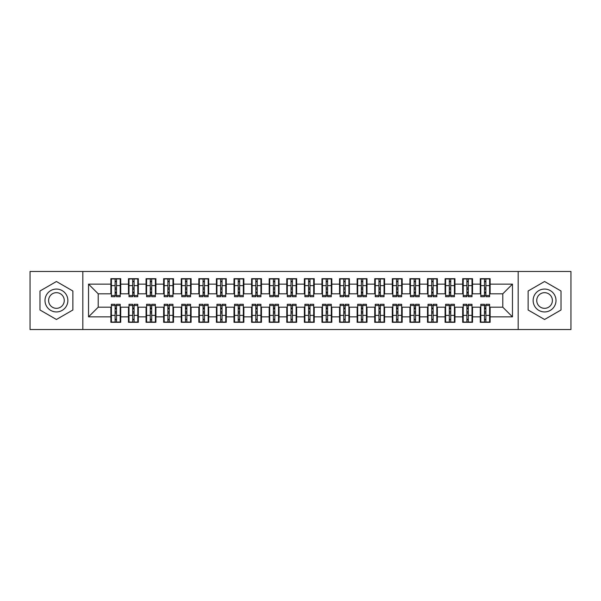<?xml version="1.0" encoding="UTF-8"?>
<svg xmlns="http://www.w3.org/2000/svg" width="601" height="601" viewBox="0 0 601 601"><rect width="100%" height="100%" fill="white"/><g stroke="black" fill="none" stroke-linecap="round" stroke-linejoin="round"><path stroke-width="0.9" d="M518.182 329.521L570.95 329.521L570.95 271.479L518.182 271.479L518.182 329.521L82.818 329.521L82.818 271.479L30.05 271.479L30.05 329.521L82.818 329.521M484.496 289.329L485.901 289.329L484.496 289.329M485.901 311.671L484.496 311.671L485.901 311.671M466.902 289.329L468.314 289.329L466.902 289.329M468.314 311.671L466.902 311.671L468.314 311.671M449.315 289.329L450.72 289.329L449.315 289.329M450.72 311.671L449.315 311.671L450.72 311.671M431.721 289.329L433.133 289.329L431.721 289.329M433.133 311.671L431.721 311.671L433.133 311.671M414.134 289.329L415.539 289.329L414.134 289.329M415.539 311.671L414.134 311.671L415.539 311.671M396.54 289.329L397.952 289.329L396.54 289.329M397.952 311.671L396.54 311.671L397.952 311.671M378.953 289.329L380.358 289.329L378.953 289.329M380.358 311.671L378.953 311.671L380.358 311.671M361.359 289.329L362.771 289.329L361.359 289.329M362.771 311.671L361.359 311.671L362.771 311.671M343.772 289.329L345.177 289.329L343.772 289.329M345.177 311.671L343.772 311.671L345.177 311.671M326.185 289.329L327.59 289.329L326.185 289.329M327.59 311.671L326.185 311.671L327.59 311.671M308.591 289.329L309.996 289.329L308.591 289.329M309.996 311.671L308.591 311.671L309.996 311.671M291.004 289.329L292.409 289.329L291.004 289.329M292.409 311.671L291.004 311.671L292.409 311.671M273.41 289.329L274.815 289.329L273.41 289.329M274.815 311.671L273.41 311.671L274.815 311.671M255.823 289.329L257.228 289.329L255.823 289.329M257.228 311.671L255.823 311.671L257.228 311.671M238.229 289.329L239.641 289.329L238.229 289.329M239.641 311.671L238.229 311.671L239.641 311.671M220.642 289.329L222.047 289.329L220.642 289.329M222.047 311.671L220.642 311.671L222.047 311.671M203.048 289.329L204.46 289.329L203.048 289.329M204.46 311.671L203.048 311.671L204.46 311.671M185.461 289.329L186.866 289.329L185.461 289.329M186.866 311.671L185.461 311.671L186.866 311.671M167.867 289.329L169.279 289.329L167.867 289.329M169.279 311.671L167.867 311.671L169.279 311.671M150.28 289.329L151.685 289.329L150.28 289.329M151.685 311.671L150.28 311.671L151.685 311.671M132.686 289.329L134.098 289.329L132.686 289.329M134.098 311.671L132.686 311.671L134.098 311.671M518.182 271.479L82.818 271.479M111.403 293.814L98.211 293.814L88.535 284.138L88.535 316.862L110.877 316.862L110.877 322.309L120.726 322.309L120.726 316.862L128.464 316.862L128.464 322.309L138.32 322.309L138.32 316.862L146.058 316.862L146.058 322.309L155.907 322.309L155.907 316.862L163.645 316.862L163.645 322.309L173.501 322.309L173.501 316.862L181.239 316.862L181.239 322.309L191.088 322.309L191.088 316.862L198.826 316.862L198.826 322.309L208.682 322.309L208.682 316.862L216.42 316.862L216.42 322.309L226.269 322.309L226.269 316.862L234.007 316.862L234.007 322.309L243.856 322.309L243.856 316.862L251.601 316.862L251.601 322.309L261.45 322.309L261.45 316.862L269.188 316.862L269.188 322.309L279.037 322.309L279.037 316.862L286.782 316.862L286.782 322.309L296.631 322.309L296.631 316.862L304.369 316.862L304.369 322.309L314.218 322.309L314.218 316.862L321.963 316.862L321.963 322.309L331.812 322.309L331.812 316.862L339.55 316.862L339.55 322.309L349.399 322.309L349.399 316.862L357.144 316.862L357.144 322.309L366.993 322.309L366.993 316.862L374.731 316.862L374.731 322.309L384.58 322.309L384.58 316.862L392.318 316.862L392.318 322.309L402.174 322.309L402.174 316.862L409.912 316.862L409.912 322.309L419.761 322.309L419.761 316.862L427.499 316.862L427.499 322.309L437.355 322.309L437.355 316.862L445.093 316.862L445.093 322.309L454.942 322.309L454.942 316.862L462.68 316.862L462.68 322.309L472.536 322.309L472.536 316.862L480.274 316.862L480.274 322.309L490.123 322.309L490.123 307.186L502.789 307.186L502.789 293.814L489.597 293.814M88.535 284.138L110.877 284.138L110.877 293.814M502.789 293.814L512.465 284.138L490.123 284.138L490.123 278.691L480.274 278.691L480.274 284.138L472.536 284.138L472.536 278.691L462.68 278.691L462.68 284.138L454.942 284.138L454.942 278.691L445.093 278.691L445.093 284.138L437.355 284.138L437.355 278.691L427.499 278.691L427.499 284.138L419.761 284.138L419.761 278.691L409.912 278.691L409.912 284.138L402.174 284.138L402.174 278.691L392.318 278.691L392.318 284.138L384.58 284.138L384.58 278.691L374.731 278.691L374.731 284.138L366.993 284.138L366.993 278.691L357.144 278.691L357.144 284.138L349.399 284.138L349.399 278.691L339.55 278.691L339.55 284.138L331.812 284.138L331.812 278.691L321.963 278.691L321.963 284.138L314.218 284.138L314.218 278.691L304.369 278.691L304.369 284.138L296.631 284.138L296.631 278.691L286.782 278.691L286.782 284.138L279.037 284.138L279.037 278.691L269.188 278.691L269.188 284.138L261.45 284.138L261.45 278.691L251.601 278.691L251.601 284.138L243.856 284.138L243.856 278.691L234.007 278.691L234.007 284.138L226.269 284.138L226.269 278.691L216.42 278.691L216.42 284.138L208.682 284.138L208.682 278.691L198.826 278.691L198.826 284.138L191.088 284.138L191.088 278.691L181.239 278.691L181.239 284.138L173.501 284.138L173.501 278.691L163.645 278.691L163.645 284.138L155.907 284.138L155.907 278.691L146.058 278.691L146.058 284.138L138.32 284.138L138.32 278.691L128.464 278.691L128.464 284.138L120.726 284.138L120.726 278.691L110.877 278.691L110.877 284.138M512.465 284.138L512.465 316.862L490.123 316.862M472.536 316.862L472.536 307.186L480.8 307.186M480.274 316.862L480.274 307.186M490.123 284.138L490.123 293.814M454.942 316.862L454.942 307.186L463.213 307.186M462.68 316.862L462.68 307.186M480.274 284.138L480.274 293.814L472.003 293.814M472.536 284.138L472.536 293.814M437.355 316.862L437.355 307.186L445.619 307.186M445.093 316.862L445.093 307.186M462.68 284.138L462.68 293.814L454.416 293.814M454.942 284.138L454.942 293.814M419.761 316.862L419.761 307.186L428.032 307.186M427.499 316.862L427.499 307.186M445.093 284.138L445.093 293.814L436.822 293.814M437.355 284.138L437.355 293.814M402.174 316.862L402.174 307.186L410.438 307.186M409.912 316.862L409.912 307.186M427.499 284.138L427.499 293.814L419.235 293.814M419.761 284.138L419.761 293.814M384.58 316.862L384.58 307.186L392.851 307.186M392.318 316.862L392.318 307.186M409.912 284.138L409.912 293.814L401.641 293.814M402.174 284.138L402.174 293.814M366.993 316.862L366.993 307.186L375.257 307.186M374.731 316.862L374.731 307.186M392.318 284.138L392.318 293.814L384.054 293.814M384.58 284.138L384.58 293.814M349.399 316.862L349.399 307.186L357.67 307.186M357.144 316.862L357.144 307.186M374.731 284.138L374.731 293.814L366.46 293.814M366.993 284.138L366.993 293.814M331.812 316.862L331.812 307.186L340.076 307.186M339.55 316.862L339.55 307.186M357.144 284.138L357.144 293.814L348.873 293.814M349.399 284.138L349.399 293.814M314.218 316.862L314.218 307.186L322.489 307.186M321.963 316.862L321.963 307.186M339.55 284.138L339.55 293.814L331.286 293.814M331.812 284.138L331.812 293.814M296.631 316.862L296.631 307.186L304.895 307.186M304.369 316.862L304.369 307.186M321.963 284.138L321.963 293.814L313.692 293.814M314.218 284.138L314.218 293.814M279.037 316.862L279.037 307.186L287.308 307.186M286.782 316.862L286.782 307.186M304.369 284.138L304.369 293.814L296.105 293.814M296.631 284.138L296.631 293.814M261.45 316.862L261.45 307.186L269.714 307.186M269.188 316.862L269.188 307.186M286.782 284.138L286.782 293.814L278.511 293.814M279.037 284.138L279.037 293.814M243.856 316.862L243.856 307.186L252.127 307.186M251.601 316.862L251.601 307.186M269.188 284.138L269.188 293.814L260.924 293.814M261.45 284.138L261.45 293.814M226.269 316.862L226.269 307.186L234.54 307.186M234.007 316.862L234.007 307.186M251.601 284.138L251.601 293.814L243.33 293.814M243.856 284.138L243.856 293.814M208.682 316.862L208.682 307.186L216.946 307.186M216.42 316.862L216.42 307.186M234.007 284.138L234.007 293.814L225.743 293.814M226.269 284.138L226.269 293.814M191.088 316.862L191.088 307.186L199.359 307.186M198.826 316.862L198.826 307.186M216.42 284.138L216.42 293.814L208.149 293.814M208.682 284.138L208.682 293.814M173.501 316.862L173.501 307.186L181.765 307.186M181.239 316.862L181.239 307.186M198.826 284.138L198.826 293.814L190.562 293.814M191.088 284.138L191.088 293.814M155.907 316.862L155.907 307.186L164.178 307.186M163.645 316.862L163.645 307.186M181.239 284.138L181.239 293.814L172.968 293.814M173.501 284.138L173.501 293.814M138.32 316.862L138.32 307.186L146.584 307.186M146.058 316.862L146.058 307.186M163.645 284.138L163.645 293.814L155.381 293.814M155.907 284.138L155.907 293.814M120.726 316.862L120.726 307.186L128.997 307.186M128.464 316.862L128.464 307.186M146.058 284.138L146.058 293.814L137.787 293.814M138.32 284.138L138.32 293.814M115.099 289.329L116.504 289.329L115.099 289.329M116.504 311.671L115.099 311.671L116.504 311.671M88.535 316.862L98.211 307.186L111.403 307.186M110.877 316.862L110.877 307.186M128.464 284.138L128.464 293.814L120.2 293.814M120.726 284.138L120.726 293.814M72.879 291.004L56.434 281.508L39.989 291.004L39.989 309.996L56.434 319.492L72.879 309.996L72.879 291.004L72.879 309.996L56.434 319.492L39.989 309.996L39.989 291.004L56.434 281.508L72.879 291.004M528.121 291.004L528.121 309.996L544.566 319.492L561.011 309.996L561.011 291.004L544.566 281.508L528.121 291.004L544.566 281.508L561.011 291.004L561.011 309.996L544.566 319.492L528.121 309.996L528.121 291.004M98.211 293.814L98.211 307.186M480.8 293.814L480.274 293.814M463.213 293.814L462.68 293.814M445.619 293.814L445.093 293.814M428.032 293.814L427.499 293.814M410.438 293.814L409.912 293.814M392.851 293.814L392.318 293.814M375.257 293.814L374.731 293.814M357.67 293.814L357.144 293.814M340.076 293.814L339.55 293.814M322.489 293.814L321.963 293.814M304.895 293.814L304.369 293.814M287.308 293.814L286.782 293.814M269.714 293.814L269.188 293.814M252.127 293.814L251.601 293.814M234.54 293.814L234.007 293.814M216.946 293.814L216.42 293.814M199.359 293.814L198.826 293.814M181.765 293.814L181.239 293.814M164.178 293.814L163.645 293.814M146.584 293.814L146.058 293.814M128.997 293.814L128.464 293.814M120.2 307.186L120.726 307.186M137.787 307.186L138.32 307.186M155.381 307.186L155.907 307.186M172.968 307.186L173.501 307.186M190.562 307.186L191.088 307.186M208.149 307.186L208.682 307.186M225.743 307.186L226.269 307.186M243.33 307.186L243.856 307.186M260.924 307.186L261.45 307.186M278.511 307.186L279.037 307.186M296.105 307.186L296.631 307.186M313.692 307.186L314.218 307.186M331.286 307.186L331.812 307.186M348.873 307.186L349.399 307.186M366.46 307.186L366.993 307.186M384.054 307.186L384.58 307.186M401.641 307.186L402.174 307.186M419.235 307.186L419.761 307.186M436.822 307.186L437.355 307.186M454.416 307.186L454.942 307.186M472.003 307.186L472.536 307.186M489.597 307.186L490.123 307.186M512.465 316.862L502.789 307.186M111.403 278.864L120.2 278.864L111.403 278.864L111.403 296.721L115.099 296.721L115.099 278.932L120.2 278.954L120.2 296.721L116.504 296.721L116.504 278.954M115.099 281.215L116.504 281.215M115.099 295.241L116.504 295.241M116.504 293.033L115.099 293.033M115.099 292.169L116.504 292.169M120.726 287.045L120.2 287.045M120.726 289.329L120.2 289.329M111.403 287.045L110.877 287.045M111.403 289.329L110.877 289.329M120.2 322.136L111.403 322.136L120.2 322.136L120.2 304.279L116.504 304.279L116.504 322.068L111.403 322.046L111.403 304.279L115.099 304.279L115.099 322.046M116.504 319.785L115.099 319.785M116.504 305.759L115.099 305.759M115.099 307.967L116.504 307.967M116.504 308.831L115.099 308.831M110.877 313.955L111.403 313.955M110.877 311.671L111.403 311.671M120.2 313.955L120.726 313.955M120.2 311.671L120.726 311.671M128.997 278.864L137.787 278.864L128.997 278.864L128.997 296.721L132.686 296.721L132.686 278.932L137.787 278.954L137.787 296.721L134.098 296.721L134.098 278.954M132.686 281.215L134.098 281.215M132.686 295.241L134.098 295.241M134.098 293.033L132.686 293.033M132.686 292.169L134.098 292.169M138.32 287.045L137.787 287.045M138.32 289.329L137.787 289.329M128.997 287.045L128.464 287.045M128.997 289.329L128.464 289.329M146.584 278.864L155.381 278.864L146.584 278.864L146.584 296.721L150.28 296.721L150.28 278.932L155.381 278.954L155.381 296.721L151.685 296.721L151.685 278.954M150.28 281.215L151.685 281.215M150.28 295.241L151.685 295.241M151.685 293.033L150.28 293.033M150.28 292.169L151.685 292.169M155.907 287.045L155.381 287.045M155.907 289.329L155.381 289.329M146.584 287.045L146.058 287.045M146.584 289.329L146.058 289.329M164.178 278.864L172.968 278.864L164.178 278.864L164.178 296.721L167.867 296.721L167.867 278.932L172.968 278.954L172.968 296.721L169.279 296.721L169.279 278.954M167.867 281.215L169.279 281.215M167.867 295.241L169.279 295.241M169.279 293.033L167.867 293.033M167.867 292.169L169.279 292.169M173.501 287.045L172.968 287.045M173.501 289.329L172.968 289.329M164.178 287.045L163.645 287.045M164.178 289.329L163.645 289.329M181.765 278.864L190.562 278.864L181.765 278.864L181.765 296.721L185.461 296.721L185.461 278.932L190.562 278.954L190.562 296.721L186.866 296.721L186.866 278.954M185.461 281.215L186.866 281.215M185.461 295.241L186.866 295.241M186.866 293.033L185.461 293.033M185.461 292.169L186.866 292.169M191.088 287.045L190.562 287.045M191.088 289.329L190.562 289.329M181.765 287.045L181.239 287.045M181.765 289.329L181.239 289.329M137.787 322.136L128.997 322.136L137.787 322.136L137.787 304.279L134.098 304.279L134.098 322.068L128.997 322.046L128.997 304.279L132.686 304.279L132.686 322.046M134.098 319.785L132.686 319.785M134.098 305.759L132.686 305.759M132.686 307.967L134.098 307.967M134.098 308.831L132.686 308.831M128.464 313.955L128.997 313.955M128.464 311.671L128.997 311.671M137.787 313.955L138.32 313.955M137.787 311.671L138.32 311.671M155.381 322.136L146.584 322.136L155.381 322.136L155.381 304.279L151.685 304.279L151.685 322.068L146.584 322.046L146.584 304.279L150.28 304.279L150.28 322.046M151.685 319.785L150.28 319.785M151.685 305.759L150.28 305.759M150.28 307.967L151.685 307.967M151.685 308.831L150.28 308.831M146.058 313.955L146.584 313.955M146.058 311.671L146.584 311.671M155.381 313.955L155.907 313.955M155.381 311.671L155.907 311.671M172.968 322.136L164.178 322.136L172.968 322.136L172.968 304.279L169.279 304.279L169.279 322.068L164.178 322.046L164.178 304.279L167.867 304.279L167.867 322.046M169.279 319.785L167.867 319.785M169.279 305.759L167.867 305.759M167.867 307.967L169.279 307.967M169.279 308.831L167.867 308.831M163.645 313.955L164.178 313.955M163.645 311.671L164.178 311.671M172.968 313.955L173.501 313.955M172.968 311.671L173.501 311.671M190.562 322.136L181.765 322.136L190.562 322.136L190.562 304.279L186.866 304.279L186.866 322.068L181.765 322.046L181.765 304.279L185.461 304.279L185.461 322.046M186.866 319.785L185.461 319.785M186.866 305.759L185.461 305.759M185.461 307.967L186.866 307.967M186.866 308.831L185.461 308.831M181.239 313.955L181.765 313.955M181.239 311.671L181.765 311.671M190.562 313.955L191.088 313.955M190.562 311.671L191.088 311.671M56.434 289.066A11.434 11.434 0 0 0 45 300.5A11.434 11.434 0 0 0 56.434 311.934A11.434 11.434 0 0 0 67.868 300.5A11.434 11.434 0 0 0 56.434 289.066M56.434 292.672A7.828 7.828 0 0 0 48.606 300.5A7.828 7.828 0 0 0 56.434 308.328A7.828 7.828 0 0 0 64.262 300.5A7.828 7.828 0 0 0 56.434 292.672M544.566 289.066A11.434 11.434 0 0 0 533.132 300.5A11.434 11.434 0 0 0 544.566 311.934A11.434 11.434 0 0 0 556 300.5A11.434 11.434 0 0 0 544.566 289.066M544.566 292.672A7.828 7.828 0 0 0 536.738 300.5A7.828 7.828 0 0 0 544.566 308.328A7.828 7.828 0 0 0 552.394 300.5A7.828 7.828 0 0 0 544.566 292.672M199.359 278.864L208.149 278.864L199.359 278.864L199.359 296.721L203.048 296.721L203.048 278.932L208.149 278.954L208.149 296.721L204.46 296.721L204.46 278.954M203.048 281.215L204.46 281.215M203.048 295.241L204.46 295.241M204.46 293.033L203.048 293.033M203.048 292.169L204.46 292.169M208.682 287.045L208.149 287.045M208.682 289.329L208.149 289.329M199.359 287.045L198.826 287.045M199.359 289.329L198.826 289.329M208.149 322.136L199.359 322.136L208.149 322.136L208.149 304.279L204.46 304.279L204.46 322.068L199.359 322.046L199.359 304.279L203.048 304.279L203.048 322.046M204.46 319.785L203.048 319.785M204.46 305.759L203.048 305.759M203.048 307.967L204.46 307.967M204.46 308.831L203.048 308.831M198.826 313.955L199.359 313.955M198.826 311.671L199.359 311.671M208.149 313.955L208.682 313.955M208.149 311.671L208.682 311.671M216.946 278.864L225.743 278.864L216.946 278.864L216.946 296.721L220.642 296.721L220.642 278.932L225.743 278.954L225.743 296.721L222.047 296.721L222.047 278.954M220.642 281.215L222.047 281.215M220.642 295.241L222.047 295.241M222.047 293.033L220.642 293.033M220.642 292.169L222.047 292.169M226.269 287.045L225.743 287.045M226.269 289.329L225.743 289.329M216.946 287.045L216.42 287.045M216.946 289.329L216.42 289.329M234.54 278.864L243.33 278.864L234.54 278.864L234.54 296.721L238.229 296.721L238.229 278.932L243.33 278.954L243.33 296.721L239.641 296.721L239.641 278.954M238.229 281.215L239.641 281.215M238.229 295.241L239.641 295.241M239.641 293.033L238.229 293.033M238.229 292.169L239.641 292.169M243.856 287.045L243.33 287.045M243.856 289.329L243.33 289.329M234.54 287.045L234.007 287.045M234.54 289.329L234.007 289.329M252.127 278.864L260.924 278.864L252.127 278.864L252.127 296.721L255.823 296.721L255.823 278.932L260.924 278.954L260.924 296.721L257.228 296.721L257.228 278.954M255.823 281.215L257.228 281.215M255.823 295.241L257.228 295.241M257.228 293.033L255.823 293.033M255.823 292.169L257.228 292.169M261.45 287.045L260.924 287.045M261.45 289.329L260.924 289.329M252.127 287.045L251.601 287.045M252.127 289.329L251.601 289.329M225.743 322.136L216.946 322.136L225.743 322.136L225.743 304.279L222.047 304.279L222.047 322.068L216.946 322.046L216.946 304.279L220.642 304.279L220.642 322.046M222.047 319.785L220.642 319.785M222.047 305.759L220.642 305.759M220.642 307.967L222.047 307.967M222.047 308.831L220.642 308.831M216.42 313.955L216.946 313.955M216.42 311.671L216.946 311.671M225.743 313.955L226.269 313.955M225.743 311.671L226.269 311.671M243.33 322.136L234.54 322.136L243.33 322.136L243.33 304.279L239.641 304.279L239.641 322.068L234.54 322.046L234.54 304.279L238.229 304.279L238.229 322.046M239.641 319.785L238.229 319.785M239.641 305.759L238.229 305.759M238.229 307.967L239.641 307.967M239.641 308.831L238.229 308.831M234.007 313.955L234.54 313.955M234.007 311.671L234.54 311.671M243.33 313.955L243.856 313.955M243.33 311.671L243.856 311.671M260.924 322.136L252.127 322.136L260.924 322.136L260.924 304.279L257.228 304.279L257.228 322.068L252.127 322.046L252.127 304.279L255.823 304.279L255.823 322.046M257.228 319.785L255.823 319.785M257.228 305.759L255.823 305.759M255.823 307.967L257.228 307.967M257.228 308.831L255.823 308.831M251.601 313.955L252.127 313.955M251.601 311.671L252.127 311.671M260.924 313.955L261.45 313.955M260.924 311.671L261.45 311.671M269.714 278.864L278.511 278.864L269.714 278.864L269.714 296.721L273.41 296.721L273.41 278.932L278.511 278.954L278.511 296.721L274.815 296.721L274.815 278.954M273.41 281.215L274.815 281.215M273.41 295.241L274.815 295.241M274.815 293.033L273.41 293.033M273.41 292.169L274.815 292.169M279.037 287.045L278.511 287.045M279.037 289.329L278.511 289.329M269.714 287.045L269.188 287.045M269.714 289.329L269.188 289.329M278.511 322.136L269.714 322.136L278.511 322.136L278.511 304.279L274.815 304.279L274.815 322.068L269.714 322.046L269.714 304.279L273.41 304.279L273.41 322.046M274.815 319.785L273.41 319.785M274.815 305.759L273.41 305.759M273.41 307.967L274.815 307.967M274.815 308.831L273.41 308.831M269.188 313.955L269.714 313.955M269.188 311.671L269.714 311.671M278.511 313.955L279.037 313.955M278.511 311.671L279.037 311.671M287.308 278.864L296.105 278.864L287.308 278.864L287.308 296.721L291.004 296.721L291.004 278.932L296.105 278.954L296.105 296.721L292.409 296.721L292.409 278.954M291.004 281.215L292.409 281.215M291.004 295.241L292.409 295.241M292.409 293.033L291.004 293.033M291.004 292.169L292.409 292.169M296.631 287.045L296.105 287.045M296.631 289.329L296.105 289.329M287.308 287.045L286.782 287.045M287.308 289.329L286.782 289.329M296.105 322.136L287.308 322.136L296.105 322.136L296.105 304.279L292.409 304.279L292.409 322.068L287.308 322.046L287.308 304.279L291.004 304.279L291.004 322.046M292.409 319.785L291.004 319.785M292.409 305.759L291.004 305.759M291.004 307.967L292.409 307.967M292.409 308.831L291.004 308.831M286.782 313.955L287.308 313.955M286.782 311.671L287.308 311.671M296.105 313.955L296.631 313.955M296.105 311.671L296.631 311.671M304.895 278.864L313.692 278.864L304.895 278.864L304.895 296.721L308.591 296.721L308.591 278.932L313.692 278.954L313.692 296.721L309.996 296.721L309.996 278.954M308.591 281.215L309.996 281.215M308.591 295.241L309.996 295.241M309.996 293.033L308.591 293.033M308.591 292.169L309.996 292.169M314.218 287.045L313.692 287.045M314.218 289.329L313.692 289.329M304.895 287.045L304.369 287.045M304.895 289.329L304.369 289.329M313.692 322.136L304.895 322.136L313.692 322.136L313.692 304.279L309.996 304.279L309.996 322.068L304.895 322.046L304.895 304.279L308.591 304.279L308.591 322.046M309.996 319.785L308.591 319.785M309.996 305.759L308.591 305.759M308.591 307.967L309.996 307.967M309.996 308.831L308.591 308.831M304.369 313.955L304.895 313.955M304.369 311.671L304.895 311.671M313.692 313.955L314.218 313.955M313.692 311.671L314.218 311.671M322.489 278.864L331.286 278.864L322.489 278.864L322.489 296.721L326.185 296.721L326.185 278.932L331.286 278.954L331.286 296.721L327.59 296.721L327.59 278.954M326.185 281.215L327.59 281.215M326.185 295.241L327.59 295.241M327.59 293.033L326.185 293.033M326.185 292.169L327.59 292.169M331.812 287.045L331.286 287.045M331.812 289.329L331.286 289.329M322.489 287.045L321.963 287.045M322.489 289.329L321.963 289.329M331.286 322.136L322.489 322.136L331.286 322.136L331.286 304.279L327.59 304.279L327.59 322.068L322.489 322.046L322.489 304.279L326.185 304.279L326.185 322.046M327.59 319.785L326.185 319.785M327.59 305.759L326.185 305.759M326.185 307.967L327.59 307.967M327.59 308.831L326.185 308.831M321.963 313.955L322.489 313.955M321.963 311.671L322.489 311.671M331.286 313.955L331.812 313.955M331.286 311.671L331.812 311.671M340.076 278.864L348.873 278.864L340.076 278.864L340.076 296.721L343.772 296.721L343.772 278.932L348.873 278.954L348.873 296.721L345.177 296.721L345.177 278.954M343.772 281.215L345.177 281.215M343.772 295.241L345.177 295.241M345.177 293.033L343.772 293.033M343.772 292.169L345.177 292.169M349.399 287.045L348.873 287.045M349.399 289.329L348.873 289.329M340.076 287.045L339.55 287.045M340.076 289.329L339.55 289.329M348.873 322.136L340.076 322.136L348.873 322.136L348.873 304.279L345.177 304.279L345.177 322.068L340.076 322.046L340.076 304.279L343.772 304.279L343.772 322.046M345.177 319.785L343.772 319.785M345.177 305.759L343.772 305.759M343.772 307.967L345.177 307.967M345.177 308.831L343.772 308.831M339.55 313.955L340.076 313.955M339.55 311.671L340.076 311.671M348.873 313.955L349.399 313.955M348.873 311.671L349.399 311.671M357.67 278.864L366.46 278.864L357.67 278.864L357.67 296.721L361.359 296.721L361.359 278.932L366.46 278.954L366.46 296.721L362.771 296.721L362.771 278.954M361.359 281.215L362.771 281.215M361.359 295.241L362.771 295.241M362.771 293.033L361.359 293.033M361.359 292.169L362.771 292.169M366.993 287.045L366.46 287.045M366.993 289.329L366.46 289.329M357.67 287.045L357.144 287.045M357.67 289.329L357.144 289.329M366.46 322.136L357.67 322.136L366.46 322.136L366.46 304.279L362.771 304.279L362.771 322.068L357.67 322.046L357.67 304.279L361.359 304.279L361.359 322.046M362.771 319.785L361.359 319.785M362.771 305.759L361.359 305.759M361.359 307.967L362.771 307.967M362.771 308.831L361.359 308.831M357.144 313.955L357.67 313.955M357.144 311.671L357.67 311.671M366.46 313.955L366.993 313.955M366.46 311.671L366.993 311.671M375.257 278.864L384.054 278.864L375.257 278.864L375.257 296.721L378.953 296.721L378.953 278.932L384.054 278.954L384.054 296.721L380.358 296.721L380.358 278.954M378.953 281.215L380.358 281.215M378.953 295.241L380.358 295.241M380.358 293.033L378.953 293.033M378.953 292.169L380.358 292.169M384.58 287.045L384.054 287.045M384.58 289.329L384.054 289.329M375.257 287.045L374.731 287.045M375.257 289.329L374.731 289.329M384.054 322.136L375.257 322.136L384.054 322.136L384.054 304.279L380.358 304.279L380.358 322.068L375.257 322.046L375.257 304.279L378.953 304.279L378.953 322.046M380.358 319.785L378.953 319.785M380.358 305.759L378.953 305.759M378.953 307.967L380.358 307.967M380.358 308.831L378.953 308.831M374.731 313.955L375.257 313.955M374.731 311.671L375.257 311.671M384.054 313.955L384.58 313.955M384.054 311.671L384.58 311.671M392.851 278.864L401.641 278.864L392.851 278.864L392.851 296.721L396.54 296.721L396.54 278.932L401.641 278.954L401.641 296.721L397.952 296.721L397.952 278.954M396.54 281.215L397.952 281.215M396.54 295.241L397.952 295.241M397.952 293.033L396.54 293.033M396.54 292.169L397.952 292.169M402.174 287.045L401.641 287.045M402.174 289.329L401.641 289.329M392.851 287.045L392.318 287.045M392.851 289.329L392.318 289.329M401.641 322.136L392.851 322.136L401.641 322.136L401.641 304.279L397.952 304.279L397.952 322.068L392.851 322.046L392.851 304.279L396.54 304.279L396.54 322.046M397.952 319.785L396.54 319.785M397.952 305.759L396.54 305.759M396.54 307.967L397.952 307.967M397.952 308.831L396.54 308.831M392.318 313.955L392.851 313.955M392.318 311.671L392.851 311.671M401.641 313.955L402.174 313.955M401.641 311.671L402.174 311.671M410.438 278.864L419.235 278.864L410.438 278.864L410.438 296.721L414.134 296.721L414.134 278.932L419.235 278.954L419.235 296.721L415.539 296.721L415.539 278.954M414.134 281.215L415.539 281.215M414.134 295.241L415.539 295.241M415.539 293.033L414.134 293.033M414.134 292.169L415.539 292.169M419.761 287.045L419.235 287.045M419.761 289.329L419.235 289.329M410.438 287.045L409.912 287.045M410.438 289.329L409.912 289.329M419.235 322.136L410.438 322.136L419.235 322.136L419.235 304.279L415.539 304.279L415.539 322.068L410.438 322.046L410.438 304.279L414.134 304.279L414.134 322.046M415.539 319.785L414.134 319.785M415.539 305.759L414.134 305.759M414.134 307.967L415.539 307.967M415.539 308.831L414.134 308.831M409.912 313.955L410.438 313.955M409.912 311.671L410.438 311.671M419.235 313.955L419.761 313.955M419.235 311.671L419.761 311.671M428.032 278.864L436.822 278.864L428.032 278.864L428.032 296.721L431.721 296.721L431.721 278.932L436.822 278.954L436.822 296.721L433.133 296.721L433.133 278.954M431.721 281.215L433.133 281.215M431.721 295.241L433.133 295.241M433.133 293.033L431.721 293.033M431.721 292.169L433.133 292.169M437.355 287.045L436.822 287.045M437.355 289.329L436.822 289.329M428.032 287.045L427.499 287.045M428.032 289.329L427.499 289.329M436.822 322.136L428.032 322.136L436.822 322.136L436.822 304.279L433.133 304.279L433.133 322.068L428.032 322.046L428.032 304.279L431.721 304.279L431.721 322.046M433.133 319.785L431.721 319.785M433.133 305.759L431.721 305.759M431.721 307.967L433.133 307.967M433.133 308.831L431.721 308.831M427.499 313.955L428.032 313.955M427.499 311.671L428.032 311.671M436.822 313.955L437.355 313.955M436.822 311.671L437.355 311.671M445.619 278.864L454.416 278.864L445.619 278.864L445.619 296.721L449.315 296.721L449.315 278.932L454.416 278.954L454.416 296.721L450.72 296.721L450.72 278.954M449.315 281.215L450.72 281.215M449.315 295.241L450.72 295.241M450.72 293.033L449.315 293.033M449.315 292.169L450.72 292.169M454.942 287.045L454.416 287.045M454.942 289.329L454.416 289.329M445.619 287.045L445.093 287.045M445.619 289.329L445.093 289.329M454.416 322.136L445.619 322.136L454.416 322.136L454.416 304.279L450.72 304.279L450.72 322.068L445.619 322.046L445.619 304.279L449.315 304.279L449.315 322.046M450.72 319.785L449.315 319.785M450.72 305.759L449.315 305.759M449.315 307.967L450.72 307.967M450.72 308.831L449.315 308.831M445.093 313.955L445.619 313.955M445.093 311.671L445.619 311.671M454.416 313.955L454.942 313.955M454.416 311.671L454.942 311.671M463.213 278.864L472.003 278.864L463.213 278.864L463.213 296.721L466.902 296.721L466.902 278.932L472.003 278.954L472.003 296.721L468.314 296.721L468.314 278.954M466.902 281.215L468.314 281.215M466.902 295.241L468.314 295.241M468.314 293.033L466.902 293.033M466.902 292.169L468.314 292.169M472.536 287.045L472.003 287.045M472.536 289.329L472.003 289.329M463.213 287.045L462.68 287.045M463.213 289.329L462.68 289.329M472.003 322.136L463.213 322.136L472.003 322.136L472.003 304.279L468.314 304.279L468.314 322.068L463.213 322.046L463.213 304.279L466.902 304.279L466.902 322.046M468.314 319.785L466.902 319.785M468.314 305.759L466.902 305.759M466.902 307.967L468.314 307.967M468.314 308.831L466.902 308.831M462.68 313.955L463.213 313.955M462.68 311.671L463.213 311.671M472.003 313.955L472.536 313.955M472.003 311.671L472.536 311.671M480.8 278.864L489.597 278.864L480.8 278.864L480.8 296.721L484.496 296.721L484.496 278.932L489.597 278.954L489.597 296.721L485.901 296.721L485.901 278.954M484.496 281.215L485.901 281.215M484.496 295.241L485.901 295.241M485.901 293.033L484.496 293.033M484.496 292.169L485.901 292.169M490.123 287.045L489.597 287.045M490.123 289.329L489.597 289.329M480.8 287.045L480.274 287.045M480.8 289.329L480.274 289.329M489.597 322.136L480.8 322.136L489.597 322.136L489.597 304.279L485.901 304.279L485.901 322.068L480.8 322.046L480.8 304.279L484.496 304.279L484.496 322.046M485.901 319.785L484.496 319.785M485.901 305.759L484.496 305.759M484.496 307.967L485.901 307.967M485.901 308.831L484.496 308.831M480.274 313.955L480.8 313.955M480.274 311.671L480.8 311.671M489.597 313.955L490.123 313.955M489.597 311.671L490.123 311.671M111.403 278.954L115.099 278.954M116.504 295.512L120.2 295.512M116.504 285.61L120.2 285.61M111.403 295.512L115.099 295.512M111.403 285.61L115.099 285.61M115.099 287.992L116.504 287.992M115.099 281.681L116.504 281.681M120.2 322.046L116.504 322.046M115.099 305.488L111.403 305.488M115.099 315.39L111.403 315.39M120.2 305.488L116.504 305.488M120.2 315.39L116.504 315.39M116.504 313.008L115.099 313.008M116.504 319.319L115.099 319.319M128.997 278.954L132.686 278.954M134.098 295.512L137.787 295.512M134.098 285.61L137.787 285.61M128.997 295.512L132.686 295.512M128.997 285.61L132.686 285.61M132.686 287.992L134.098 287.992M132.686 281.681L134.098 281.681M146.584 278.954L150.28 278.954M151.685 295.512L155.381 295.512M151.685 285.61L155.381 285.61M146.584 295.512L150.28 295.512M146.584 285.61L150.28 285.61M150.28 287.992L151.685 287.992M150.28 281.681L151.685 281.681M164.178 278.954L167.867 278.954M169.279 295.512L172.968 295.512M169.279 285.61L172.968 285.61M164.178 295.512L167.867 295.512M164.178 285.61L167.867 285.61M167.867 287.992L169.279 287.992M167.867 281.681L169.279 281.681M181.765 278.954L185.461 278.954M186.866 295.512L190.562 295.512M186.866 285.61L190.562 285.61M181.765 295.512L185.461 295.512M181.765 285.61L185.461 285.61M185.461 287.992L186.866 287.992M185.461 281.681L186.866 281.681M137.787 322.046L134.098 322.046M132.686 305.488L128.997 305.488M132.686 315.39L128.997 315.39M137.787 305.488L134.098 305.488M137.787 315.39L134.098 315.39M134.098 313.008L132.686 313.008M134.098 319.319L132.686 319.319M155.381 322.046L151.685 322.046M150.28 305.488L146.584 305.488M150.28 315.39L146.584 315.39M155.381 305.488L151.685 305.488M155.381 315.39L151.685 315.39M151.685 313.008L150.28 313.008M151.685 319.319L150.28 319.319M172.968 322.046L169.279 322.046M167.867 305.488L164.178 305.488M167.867 315.39L164.178 315.39M172.968 305.488L169.279 305.488M172.968 315.39L169.279 315.39M169.279 313.008L167.867 313.008M169.279 319.319L167.867 319.319M190.562 322.046L186.866 322.046M185.461 305.488L181.765 305.488M185.461 315.39L181.765 315.39M190.562 305.488L186.866 305.488M190.562 315.39L186.866 315.39M186.866 313.008L185.461 313.008M186.866 319.319L185.461 319.319M199.359 278.954L203.048 278.954M204.46 295.512L208.149 295.512M204.46 285.61L208.149 285.61M199.359 295.512L203.048 295.512M199.359 285.61L203.048 285.61M203.048 287.992L204.46 287.992M203.048 281.681L204.46 281.681M208.149 322.046L204.46 322.046M203.048 305.488L199.359 305.488M203.048 315.39L199.359 315.39M208.149 305.488L204.46 305.488M208.149 315.39L204.46 315.39M204.46 313.008L203.048 313.008M204.46 319.319L203.048 319.319M216.946 278.954L220.642 278.954M222.047 295.512L225.743 295.512M222.047 285.61L225.743 285.61M216.946 295.512L220.642 295.512M216.946 285.61L220.642 285.61M220.642 287.992L222.047 287.992M220.642 281.681L222.047 281.681M234.54 278.954L238.229 278.954M239.641 295.512L243.33 295.512M239.641 285.61L243.33 285.61M234.54 295.512L238.229 295.512M234.54 285.61L238.229 285.61M238.229 287.992L239.641 287.992M238.229 281.681L239.641 281.681M252.127 278.954L255.823 278.954M257.228 295.512L260.924 295.512M257.228 285.61L260.924 285.61M252.127 295.512L255.823 295.512M252.127 285.61L255.823 285.61M255.823 287.992L257.228 287.992M255.823 281.681L257.228 281.681M225.743 322.046L222.047 322.046M220.642 305.488L216.946 305.488M220.642 315.39L216.946 315.39M225.743 305.488L222.047 305.488M225.743 315.39L222.047 315.39M222.047 313.008L220.642 313.008M222.047 319.319L220.642 319.319M243.33 322.046L239.641 322.046M238.229 305.488L234.54 305.488M238.229 315.39L234.54 315.39M243.33 305.488L239.641 305.488M243.33 315.39L239.641 315.39M239.641 313.008L238.229 313.008M239.641 319.319L238.229 319.319M260.924 322.046L257.228 322.046M255.823 305.488L252.127 305.488M255.823 315.39L252.127 315.39M260.924 305.488L257.228 305.488M260.924 315.39L257.228 315.39M257.228 313.008L255.823 313.008M257.228 319.319L255.823 319.319M269.714 278.954L273.41 278.954M274.815 295.512L278.511 295.512M274.815 285.61L278.511 285.61M269.714 295.512L273.41 295.512M269.714 285.61L273.41 285.61M273.41 287.992L274.815 287.992M273.41 281.681L274.815 281.681M278.511 322.046L274.815 322.046M273.41 305.488L269.714 305.488M273.41 315.39L269.714 315.39M278.511 305.488L274.815 305.488M278.511 315.39L274.815 315.39M274.815 313.008L273.41 313.008M274.815 319.319L273.41 319.319M287.308 278.954L291.004 278.954M292.409 295.512L296.105 295.512M292.409 285.61L296.105 285.61M287.308 295.512L291.004 295.512M287.308 285.61L291.004 285.61M291.004 287.992L292.409 287.992M291.004 281.681L292.409 281.681M296.105 322.046L292.409 322.046M291.004 305.488L287.308 305.488M291.004 315.39L287.308 315.39M296.105 305.488L292.409 305.488M296.105 315.39L292.409 315.39M292.409 313.008L291.004 313.008M292.409 319.319L291.004 319.319M304.895 278.954L308.591 278.954M309.996 295.512L313.692 295.512M309.996 285.61L313.692 285.61M304.895 295.512L308.591 295.512M304.895 285.61L308.591 285.61M308.591 287.992L309.996 287.992M308.591 281.681L309.996 281.681M313.692 322.046L309.996 322.046M308.591 305.488L304.895 305.488M308.591 315.39L304.895 315.39M313.692 305.488L309.996 305.488M313.692 315.39L309.996 315.39M309.996 313.008L308.591 313.008M309.996 319.319L308.591 319.319M322.489 278.954L326.185 278.954M327.59 295.512L331.286 295.512M327.59 285.61L331.286 285.61M322.489 295.512L326.185 295.512M322.489 285.61L326.185 285.61M326.185 287.992L327.59 287.992M326.185 281.681L327.59 281.681M331.286 322.046L327.59 322.046M326.185 305.488L322.489 305.488M326.185 315.39L322.489 315.39M331.286 305.488L327.59 305.488M331.286 315.39L327.59 315.39M327.59 313.008L326.185 313.008M327.59 319.319L326.185 319.319M340.076 278.954L343.772 278.954M345.177 295.512L348.873 295.512M345.177 285.61L348.873 285.61M340.076 295.512L343.772 295.512M340.076 285.61L343.772 285.61M343.772 287.992L345.177 287.992M343.772 281.681L345.177 281.681M348.873 322.046L345.177 322.046M343.772 305.488L340.076 305.488M343.772 315.39L340.076 315.39M348.873 305.488L345.177 305.488M348.873 315.39L345.177 315.39M345.177 313.008L343.772 313.008M345.177 319.319L343.772 319.319M357.67 278.954L361.359 278.954M362.771 295.512L366.46 295.512M362.771 285.61L366.46 285.61M357.67 295.512L361.359 295.512M357.67 285.61L361.359 285.61M361.359 287.992L362.771 287.992M361.359 281.681L362.771 281.681M366.46 322.046L362.771 322.046M361.359 305.488L357.67 305.488M361.359 315.39L357.67 315.39M366.46 305.488L362.771 305.488M366.46 315.39L362.771 315.39M362.771 313.008L361.359 313.008M362.771 319.319L361.359 319.319M375.257 278.954L378.953 278.954M380.358 295.512L384.054 295.512M380.358 285.61L384.054 285.61M375.257 295.512L378.953 295.512M375.257 285.61L378.953 285.61M378.953 287.992L380.358 287.992M378.953 281.681L380.358 281.681M384.054 322.046L380.358 322.046M378.953 305.488L375.257 305.488M378.953 315.39L375.257 315.39M384.054 305.488L380.358 305.488M384.054 315.39L380.358 315.39M380.358 313.008L378.953 313.008M380.358 319.319L378.953 319.319M392.851 278.954L396.54 278.954M397.952 295.512L401.641 295.512M397.952 285.61L401.641 285.61M392.851 295.512L396.54 295.512M392.851 285.61L396.54 285.61M396.54 287.992L397.952 287.992M396.54 281.681L397.952 281.681M401.641 322.046L397.952 322.046M396.54 305.488L392.851 305.488M396.54 315.39L392.851 315.39M401.641 305.488L397.952 305.488M401.641 315.39L397.952 315.39M397.952 313.008L396.54 313.008M397.952 319.319L396.54 319.319M410.438 278.954L414.134 278.954M415.539 295.512L419.235 295.512M415.539 285.61L419.235 285.61M410.438 295.512L414.134 295.512M410.438 285.61L414.134 285.61M414.134 287.992L415.539 287.992M414.134 281.681L415.539 281.681M419.235 322.046L415.539 322.046M414.134 305.488L410.438 305.488M414.134 315.39L410.438 315.39M419.235 305.488L415.539 305.488M419.235 315.39L415.539 315.39M415.539 313.008L414.134 313.008M415.539 319.319L414.134 319.319M428.032 278.954L431.721 278.954M433.133 295.512L436.822 295.512M433.133 285.61L436.822 285.61M428.032 295.512L431.721 295.512M428.032 285.61L431.721 285.61M431.721 287.992L433.133 287.992M431.721 281.681L433.133 281.681M436.822 322.046L433.133 322.046M431.721 305.488L428.032 305.488M431.721 315.39L428.032 315.39M436.822 305.488L433.133 305.488M436.822 315.39L433.133 315.39M433.133 313.008L431.721 313.008M433.133 319.319L431.721 319.319M445.619 278.954L449.315 278.954M450.72 295.512L454.416 295.512M450.72 285.61L454.416 285.61M445.619 295.512L449.315 295.512M445.619 285.61L449.315 285.61M449.315 287.992L450.72 287.992M449.315 281.681L450.72 281.681M454.416 322.046L450.72 322.046M449.315 305.488L445.619 305.488M449.315 315.39L445.619 315.39M454.416 305.488L450.72 305.488M454.416 315.39L450.72 315.39M450.72 313.008L449.315 313.008M450.72 319.319L449.315 319.319M463.213 278.954L466.902 278.954M468.314 295.512L472.003 295.512M468.314 285.61L472.003 285.61M463.213 295.512L466.902 295.512M463.213 285.61L466.902 285.61M466.902 287.992L468.314 287.992M466.902 281.681L468.314 281.681M472.003 322.046L468.314 322.046M466.902 305.488L463.213 305.488M466.902 315.39L463.213 315.39M472.003 305.488L468.314 305.488M472.003 315.39L468.314 315.39M468.314 313.008L466.902 313.008M468.314 319.319L466.902 319.319M480.8 278.954L484.496 278.954M485.901 295.512L489.597 295.512M485.901 285.61L489.597 285.61M480.8 295.512L484.496 295.512M480.8 285.61L484.496 285.61M484.496 287.992L485.901 287.992M484.496 281.681L485.901 281.681M489.597 322.046L485.901 322.046M484.496 305.488L480.8 305.488M484.496 315.39L480.8 315.39M489.597 305.488L485.901 305.488M489.597 315.39L485.901 315.39M485.901 313.008L484.496 313.008M485.901 319.319L484.496 319.319"/></g></svg>
